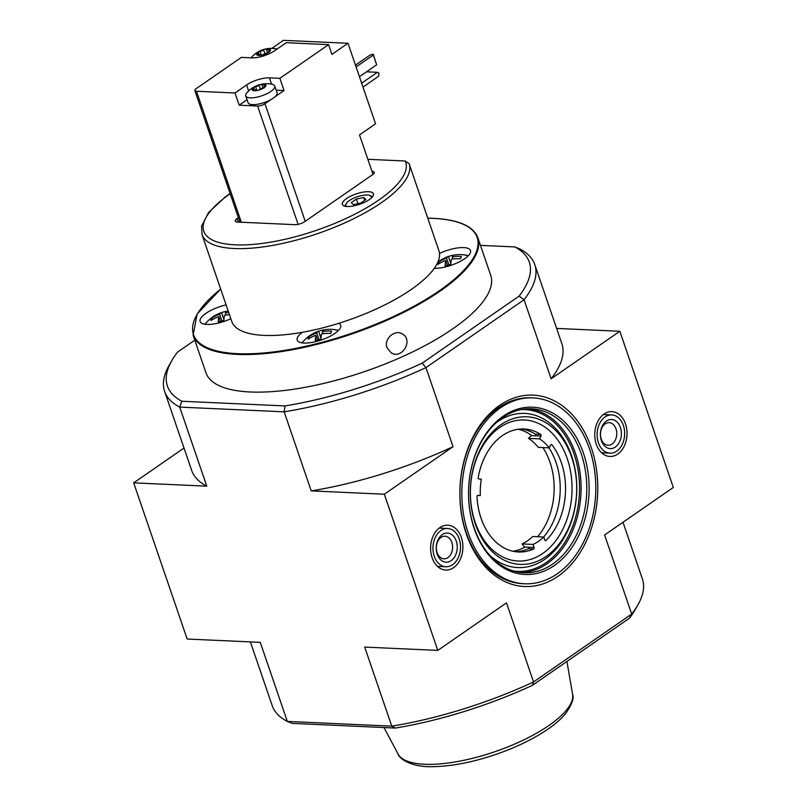 <?xml version="1.0" encoding="UTF-8"?>
<svg xmlns="http://www.w3.org/2000/svg" width="807" height="807" viewBox="0 0 807 807"><rect width="100%" height="100%" fill="white"/><g stroke="black" fill="none" stroke-linecap="round" stroke-linejoin="round"><path stroke-width="1.21" d="M490.727 275.338A150.485 50.205 161.1 0 1 364.613 371.583A150.485 50.205 161.1 0 1 205.977 372.834L193.115 335.258A150.485 50.205 161.1 0 0 351.751 334.007A150.485 50.205 161.1 0 0 477.865 237.762L490.727 275.338M387.037 347.646L390.992 352.649C401.805 360.154 413.608 340.14 402.532 334.058C395.198 328.842 383.496 338.849 387.037 347.646M409.159 163.791L435.487 240.698M367.851 159.312L405.245 161.007A106.716 35.599 161.1 0 1 274.763 241.424A106.716 35.599 161.1 0 1 230.166 193.71M409.088 163.589A109.449 36.507 161.1 0 1 409.119 163.69L405.245 161.007M368.607 191.703A16.412 5.478 161.1 0 1 373.439 193.791A16.412 5.478 161.1 0 1 359.68 204.292A16.412 5.478 161.1 0 1 342.37 204.433A16.412 5.478 161.1 0 1 350.894 196.081A16.412 5.478 161.1 0 1 368.607 191.703M238.388 217.698L237.046 218.626A7.112 2.371 161.1 0 0 235.251 221.148A7.112 2.371 161.1 0 0 237.339 222.056L295.059 224.679A7.112 2.371 161.1 0 0 304.642 221.693L372.441 174.776A7.112 2.371 161.1 0 0 374.236 172.254A7.112 2.371 161.1 0 0 372.138 171.346L371.966 171.336M202.032 234.595A109.449 36.507 161.1 0 0 317.403 233.687A109.449 36.507 161.1 0 0 409.119 163.69L438.867 250.563A109.449 36.507 161.1 0 1 439.482 253.469A109.449 36.507 161.1 0 1 434.257 268.358A109.449 36.507 161.1 0 1 338.748 323.314A109.449 36.507 161.1 0 1 302.564 332.252A109.449 36.507 161.1 0 1 231.77 321.468L202.032 234.595L201.589 226.111L208.589 212.513L225.153 197.009L230.086 193.458M335.288 329.912A21.456 7.162 161.1 0 1 338.153 330.285A35.569 35.569 0 0 0 320.651 330.567A33.47 30.515 -160.7 0 1 324.263 329.801A35.447 8.494 76.1 0 0 322.427 331.536L323.153 333.654M321.025 338.304L318.583 331.203A35.447 8.494 76.1 0 0 318.452 331.243A35.447 8.494 76.1 0 0 316.758 332.938L318.997 339.505M220.432 321.247L218.858 316.657A35.447 32.31 -160.7 0 0 210.95 320.52A33.47 8.03 76.1 0 1 211.767 318.19L212.281 319.683M221.925 320.893L219.675 314.316A35.447 32.31 -160.7 0 0 211.767 318.19M447.36 265.15L445.787 260.55A35.447 32.31 -160.7 0 0 437.878 264.424A33.47 8.03 76.1 0 1 438.695 262.083L439.21 263.576M448.853 264.787L446.604 258.22A35.447 32.31 -160.7 0 0 438.695 262.083M320.651 330.567A33.47 30.515 -160.7 0 0 318.583 331.203M316.758 332.938A35.447 32.31 -160.7 0 0 308.849 336.801A33.47 8.03 76.1 0 0 308.032 339.142A35.447 32.31 -160.7 0 1 315.93 335.268A35.447 8.494 76.1 0 0 315.305 340.534A33.47 30.515 19.3 0 1 320.984 339.132A35.447 8.494 76.1 0 1 321.61 333.866A35.447 32.31 -160.7 0 1 330.719 333.523A33.47 8.03 -103.9 0 1 331.536 331.193A35.447 32.31 -160.7 0 0 322.427 331.536M445.787 260.55A35.447 8.494 76.1 0 0 445.161 265.816A33.47 30.515 19.3 0 1 450.831 264.414A35.447 8.494 76.1 0 1 451.456 259.148A35.447 32.31 -160.7 0 1 460.575 258.815A33.47 8.03 -103.9 0 1 461.392 256.475A35.447 32.31 -160.7 0 0 452.273 256.818A35.447 8.494 76.1 0 1 454.109 255.083A33.47 30.515 -160.7 0 0 450.498 255.849A33.47 30.515 -160.7 0 0 448.44 256.485A35.447 8.494 76.1 0 0 448.299 256.525A35.447 8.494 76.1 0 0 446.604 258.22M229.491 314.791A35.447 32.31 -160.7 0 0 224.528 315.255A35.447 8.494 76.1 0 0 223.902 320.52A33.47 30.515 19.3 0 0 218.233 321.922A35.447 8.494 76.1 0 1 218.858 316.657M228.714 312.531A35.447 32.31 -160.7 0 0 225.345 312.914A35.447 8.494 76.1 0 1 227.181 311.179A33.47 30.515 -160.7 0 0 223.579 311.956A33.47 30.515 -160.7 0 0 221.511 312.591A35.447 8.494 76.1 0 0 221.37 312.632A35.447 8.494 76.1 0 0 219.675 314.316M549.274 447.865L550.687 444.99A1.089 0.787 -87.4 0 1 551.877 444.778A61.564 44.284 -87.4 0 1 545.976 540.468A1.089 0.787 -87.4 0 1 544.816 540.075L543.777 537.018A56.914 40.935 -87.4 0 1 533.064 544.422L534.113 547.489A1.089 0.787 -87.4 0 1 533.619 549.022A61.564 44.284 -87.4 0 1 518.437 551.988A61.564 44.284 -87.4 0 1 476.998 496.587A1.089 0.787 -87.4 0 1 477.835 495.377L480.316 495.569A56.914 40.935 -87.4 0 1 481.325 479.187L478.864 478.995A1.089 0.787 -87.4 0 1 478.168 477.683A61.564 44.284 -87.4 0 1 524.015 428.991A61.564 44.284 -87.4 0 1 540.69 434.418A1.089 0.787 -87.4 0 1 540.993 436.012L531.077 435.659L528.565 438.383A56.914 40.935 92.6 0 1 538.259 447.36L549.274 447.865A56.914 40.935 -87.4 0 0 539.58 438.887L540.993 436.012M567.25 458.638A70.592 50.78 92.6 0 0 479.54 451.89A70.592 50.78 92.6 0 0 516.873 560.946A70.592 50.78 92.6 0 0 567.25 458.638M533.064 544.422L522.058 543.928L524.207 546.934L528.797 547.247A1.089 0.787 92.6 0 1 528.303 548.78A61.564 44.284 92.6 0 1 515.784 551.756M522.058 543.928A56.914 40.935 92.6 0 0 532.761 536.514L543.777 537.018M543.686 537.008A61.564 44.284 92.6 0 0 548.942 447.845M535.677 435.77A1.089 0.787 92.6 0 0 535.374 434.176A61.564 44.284 92.6 0 0 521.352 428.981M537.603 536.736A61.564 44.284 92.6 0 0 549.971 462.199A61.564 44.284 92.6 0 0 542.869 447.572M531.894 435.699A61.564 44.284 92.6 0 0 518.296 429.243M512.758 551.221A61.564 44.284 92.6 0 0 525.266 546.985M422.142 363.18L425.945 367.619L524.076 299.73L519.123 296.088L422.142 363.18A191.259 63.803 161.1 0 1 285.063 405.931L181.847 401.25A191.259 63.803 161.1 0 1 171.8 360.668A191.259 63.803 161.1 0 1 177.58 352.094L194.8 340.181M519.123 296.088A191.259 63.803 161.1 0 0 514.856 246.932L480.468 245.368M181.847 401.25L179.719 407.101L284.155 411.832A195.637 65.266 161.1 0 0 425.945 367.619L453.02 446.695L384.324 494.217L437.798 650.402L506.493 602.869L533.558 681.945L532.438 685.314A191.259 63.803 161.1 0 1 395.349 728.055L292.144 723.375L287.332 721.418A195.637 65.266 161.1 0 1 272.221 705.681L250.382 641.898M622.994 522.27L642.392 578.942A195.637 65.266 161.1 0 1 637.903 604.897L635.2 609.638A191.259 63.803 161.1 0 1 629.42 618.212L631.689 614.046L533.558 681.945A195.637 65.266 161.1 0 1 391.768 726.149L287.332 721.418L260.268 642.352L187.163 639.033L133.69 482.848L184.006 448.036M532.438 685.314L629.42 618.212M461.372 537.492A22.435 16.14 92.6 0 0 447.482 525.196A22.435 16.14 92.6 0 0 430.625 546.884A22.435 16.14 92.6 0 0 445.454 570.014A22.435 16.14 92.6 0 0 461.372 537.492M625.516 423.927A22.435 16.14 92.6 0 0 611.625 411.631A22.435 16.14 92.6 0 0 594.769 433.319A22.435 16.14 92.6 0 0 609.598 456.449A22.435 16.14 92.6 0 0 625.516 423.927M591.269 447.633A95.771 68.888 92.6 0 0 472.266 438.463A95.771 68.888 92.6 0 0 522.916 586.407A95.771 68.888 92.6 0 0 591.269 447.633M514.856 246.932L519.668 248.889A195.637 65.266 161.1 0 1 534.779 264.625A195.637 65.266 161.1 0 1 524.076 299.73L551.141 378.796L619.837 331.274L673.31 487.458L604.614 534.98L631.689 614.046A195.637 65.266 161.1 0 0 637.903 604.897M171.8 360.668L169.097 365.42A195.637 65.266 161.1 0 0 164.608 391.365A195.637 65.266 161.1 0 0 179.719 407.101L206.794 486.167L133.69 482.848M437.798 650.402L364.693 647.083L391.768 726.149L395.349 728.055M384.324 494.217L311.22 490.898A195.637 65.266 -18.9 0 0 453.02 446.695M285.063 405.931L284.155 411.832L311.22 490.898M619.837 331.274L556.618 328.409M551.141 378.796A195.637 65.266 -18.9 0 0 561.854 343.691L534.779 264.625M164.608 391.365L191.673 470.431A195.637 65.266 -18.9 0 0 206.794 486.167M533.034 397.901L531.137 397.811A93.027 66.92 92.6 0 0 460.071 487.721A93.027 66.92 92.6 0 0 522.704 583.683L524.6 583.774A93.027 66.92 92.6 0 0 589.483 448.863A93.027 66.92 92.6 0 0 533.034 397.901A93.027 66.92 92.6 0 0 461.967 487.801A93.027 66.92 92.6 0 0 524.6 583.774M571.679 457.266A73.881 53.141 92.6 0 0 479.883 450.195A73.881 53.141 92.6 0 0 518.951 564.325A73.881 53.141 92.6 0 0 571.679 457.266M490.071 555.63A77.159 55.501 92.6 0 0 557.304 547.59A77.159 55.501 92.6 0 0 571.538 455.683A77.159 55.501 92.6 0 0 496.093 422.797M581.201 453.746A82.082 59.042 92.6 0 0 531.399 408.786A82.082 59.042 92.6 0 0 468.696 488.114A82.082 59.042 92.6 0 0 523.965 572.788A82.082 59.042 92.6 0 0 581.201 453.746M583.411 453.06A83.726 60.232 92.6 0 0 479.378 445.05A83.726 60.232 92.6 0 0 523.662 574.392A83.726 60.232 92.6 0 0 583.411 453.06M539.58 438.887L528.565 438.383M480.316 495.569L477.542 495.448M439.482 253.469A22.979 7.667 161.1 0 1 463.773 247.598A22.979 7.667 161.1 0 1 470.531 250.523A22.979 7.667 161.1 0 1 458.88 262.083A22.979 7.667 161.1 0 1 434.257 268.358M338.748 323.314A22.979 7.667 161.1 0 1 340.675 325.241A22.979 7.667 161.1 0 1 321.418 339.939A22.979 7.667 161.1 0 1 297.188 340.13A22.979 7.667 161.1 0 1 302.564 332.252M230.832 318.715A22.979 7.667 161.1 0 1 200.116 321.519A22.979 7.667 161.1 0 1 226.101 304.895M226.071 315.033L225.345 312.914M452.999 258.936L452.273 256.818M315.93 335.268L317.504 339.868M450.871 263.596L448.44 256.485M223.942 319.693L221.511 312.591M308.849 336.801L309.353 338.294M346.97 206.511A13.406 4.469 161.1 0 1 346.203 203.626A13.406 4.469 161.1 0 1 367.316 195.012A13.406 4.469 161.1 0 1 369.929 195.506L371.815 196.293A15.051 5.024 161.1 0 1 372.572 196.706M344.841 206.199A15.051 5.024 161.1 0 1 345.184 205.412L346.203 203.626M369.929 195.506A13.406 4.469 161.1 0 1 371.079 198.25M360.749 203.061L365.894 199.5L363.725 197.503L356.401 199.067L351.257 202.628L353.426 204.625L360.749 203.061M357.975 203.657L356.401 199.067M364.693 200.328L363.725 197.503M459.233 538.975A19.156 13.78 -87.4 0 1 445.878 566.756A19.156 13.78 -87.4 0 1 432.986 546.995A19.156 13.78 -87.4 0 1 447.613 528.484A19.156 13.78 -87.4 0 1 459.233 538.975M456.258 541.033A14.597 10.501 -87.4 0 1 445.847 562.186A14.597 10.501 -87.4 0 1 438.13 539.641A14.597 10.501 -87.4 0 1 456.258 541.033M451.839 542.415A11.308 8.141 -87.4 0 1 443.951 558.817A11.308 8.141 -87.4 0 1 436.335 547.146A11.308 8.141 -87.4 0 1 444.98 536.211A11.308 8.141 -87.4 0 1 451.839 542.415M623.377 425.41A19.156 13.78 -87.4 0 1 610.021 453.181A19.156 13.78 -87.4 0 1 597.13 433.43A19.156 13.78 -87.4 0 1 611.756 414.919A19.156 13.78 -87.4 0 1 623.377 425.41M620.401 427.468A14.597 10.501 -87.4 0 1 609.991 448.611A14.597 10.501 -87.4 0 1 602.274 426.066A14.597 10.501 -87.4 0 1 620.401 427.468M615.983 428.84A11.308 8.141 -87.4 0 1 608.095 445.252A11.308 8.141 -87.4 0 1 600.479 433.581A11.308 8.141 -87.4 0 1 609.124 422.646A11.308 8.141 -87.4 0 1 615.983 428.84M257.221 54.2A2.683 0.898 161.1 0 0 258.482 52.909A2.683 0.898 161.1 0 0 258.079 52.616A1.533 0.514 161.1 0 1 257.837 52.455A1.533 0.514 161.1 0 1 257.837 52.405L259.218 51.436A1.533 0.514 161.1 0 1 260.015 51.275A2.683 0.898 161.1 0 0 263.576 49.812A1.533 0.514 161.1 0 1 264.131 49.419L266.108 48.995A1.533 0.514 161.1 0 1 266.33 49.156A1.533 0.514 161.1 0 1 266.34 49.217A2.683 0.898 161.1 0 0 266.35 49.318A2.683 0.898 161.1 0 0 269.044 49.338A1.533 0.514 161.1 0 1 269.841 49.166L270.426 49.701A1.533 0.514 161.1 0 1 269.861 50.095A2.683 0.898 161.1 0 0 268.61 51.386A2.683 0.898 161.1 0 0 269.013 51.678A1.533 0.514 161.1 0 1 269.245 51.84A1.533 0.514 161.1 0 1 269.256 51.9L267.874 52.858A7.313 2.441 161.1 0 1 262.961 54.876L260.984 55.3A1.533 0.514 161.1 0 1 260.762 55.138A1.533 0.514 161.1 0 1 260.752 55.078A2.683 0.898 161.1 0 0 260.732 54.977A2.683 0.898 161.1 0 0 258.048 54.957A1.533 0.514 161.1 0 1 257.241 55.128L256.656 54.594A1.533 0.514 161.1 0 1 257.221 54.2L257.524 55.088M260.984 55.3A7.313 2.441 161.1 0 1 257.241 55.128L256.656 54.594A7.313 2.441 161.1 0 1 257.837 52.405M259.218 51.436A7.313 2.441 161.1 0 1 264.131 49.419M266.108 48.995A7.313 2.441 161.1 0 1 269.841 49.166L270.426 49.701A7.313 2.441 161.1 0 1 269.256 51.9M251.098 57.822A15.323 5.114 161.1 0 1 251.3 57.579A26.217 26.217 0 0 1 276.549 48.934A15.323 5.114 161.1 0 1 277.063 49.056M252.722 89.516A2.683 0.898 161.1 0 0 253.983 88.215A2.683 0.898 161.1 0 0 253.569 87.923A1.533 0.514 161.1 0 1 253.337 87.761A1.533 0.514 161.1 0 1 253.327 87.711L254.719 86.752A1.533 0.514 161.1 0 1 255.516 86.581A2.683 0.898 161.1 0 0 259.077 85.118A1.533 0.514 161.1 0 1 259.632 84.725L261.599 84.311A1.533 0.514 161.1 0 1 261.831 84.473A1.533 0.514 161.1 0 1 261.841 84.523A2.683 0.898 161.1 0 0 261.851 84.624A2.683 0.898 161.1 0 0 264.545 84.654A1.533 0.514 161.1 0 1 265.342 84.473L265.927 85.017A1.533 0.514 161.1 0 1 265.362 85.401A2.683 0.898 161.1 0 0 264.111 86.702A2.683 0.898 161.1 0 0 264.514 86.985A1.533 0.514 161.1 0 1 264.746 87.156A1.533 0.514 161.1 0 1 264.757 87.206L263.364 88.165A7.313 2.441 161.1 0 1 258.452 90.182L256.485 90.606A1.533 0.514 161.1 0 1 256.263 90.445A1.533 0.514 161.1 0 1 256.253 90.384A2.683 0.898 161.1 0 0 256.233 90.293A2.683 0.898 161.1 0 0 253.539 90.263A1.533 0.514 161.1 0 1 252.742 90.434L252.157 89.9A1.533 0.514 161.1 0 1 252.722 89.516L253.025 90.394M256.485 90.606A7.313 2.441 161.1 0 1 252.742 90.434L252.157 89.9A7.313 2.441 161.1 0 1 253.327 87.711M254.719 86.752A7.313 2.441 161.1 0 1 259.632 84.725M261.599 84.311A7.313 2.441 161.1 0 1 265.342 84.473L265.927 85.017A7.313 2.441 161.1 0 1 264.757 87.206M272.05 84.241A15.323 5.114 161.1 0 1 274.733 85.976A15.323 5.114 161.1 0 1 261.892 95.781A15.323 5.114 161.1 0 1 245.742 95.902A15.323 5.114 161.1 0 1 246.791 92.886A26.217 26.217 0 0 1 272.05 84.241M373.005 174.352L359.498 134.92L375.558 123.814L347.988 43.275L283.428 40.35L271.808 48.39M274.733 85.976L277.053 92.744A15.323 5.114 -18.9 0 1 274.874 96.88L284.054 90.525L279.878 78.329L328.59 44.627L286.243 42.71L274.652 50.73A16.967 5.659 -18.9 0 1 251.814 57.852L241.374 57.378L196.232 88.609A5.467 1.826 -18.9 0 0 194.85 90.555A5.467 1.826 -18.9 0 0 196.464 91.252L241.313 222.238M247.053 99.745L239.185 105.192L257.604 106.03A5.467 1.826 -18.9 0 0 264.968 103.74L271.112 99.483A15.323 5.114 -18.9 0 1 248.052 102.671L245.742 95.902M279.878 78.329L269.437 77.855A16.967 5.659 -18.9 0 0 246.599 84.967L235.008 92.997L196.464 91.252M239.185 105.192L235.008 92.997M328.59 44.627L331.929 54.392L347.988 43.275M284.054 90.525L276.165 90.172M356.089 66.941L373.318 55.027L373.248 54.23L370.272 54.886L355.473 65.135M359.428 76.705L376.657 64.782L373.248 54.23M373.318 55.027L376.657 64.782M362.979 87.075L378.675 76.211L378.907 73.034L377.333 72.307L361.647 83.171M377.333 72.307L366.489 71.823M263.364 88.165A1.533 0.514 161.1 0 1 262.568 88.336A2.683 0.898 161.1 0 0 259.017 89.799A1.533 0.514 161.1 0 1 258.452 90.182M274.874 96.88A15.323 5.114 161.1 0 1 271.112 99.483M267.874 52.858A1.533 0.514 161.1 0 1 267.067 53.02A2.683 0.898 161.1 0 0 263.516 54.483A1.533 0.514 161.1 0 1 262.961 54.876M465.145 255.194A21.456 7.162 161.1 0 1 468.01 255.567L468.01 255.567A21.456 7.162 161.1 0 1 468.383 255.668L468.01 255.567A35.569 35.569 0 0 0 450.498 255.849M566.918 661.447L572.587 694.272A92.361 30.807 161.1 0 1 548.891 725.503A92.361 30.807 161.1 0 1 459.344 761.213A92.361 30.807 161.1 0 1 398.073 754.031L383.981 727.541M513.655 571.033A80.993 58.255 92.6 0 0 568.289 536.272A80.993 58.255 92.6 0 0 574.029 453.948A80.993 58.255 92.6 0 0 520.969 409.593M521.12 572.556A82.082 59.042 92.6 0 0 575.512 453.494A82.082 59.042 92.6 0 0 528.545 408.745M533.619 549.022L528.303 548.78M534.113 547.489L528.797 547.247M545.976 540.468L545.018 540.428M551.877 444.778L550.868 444.728M540.69 434.418L535.374 434.176M427.791 218.223A149.941 50.024 161.1 0 1 433.097 218.374A149.941 50.024 161.1 0 1 443.053 288.129A149.941 50.024 161.1 0 1 245.842 353.829A149.941 50.024 161.1 0 1 220.704 289.128M237.046 218.626L238.236 222.096M372.138 171.346L373.137 174.251M257.604 106.03L298.116 224.366M264.968 103.74L305.217 221.289M248.647 90.939L246.599 84.967M271.596 84.15L269.437 77.855M255.516 86.581L256.929 90.707M259.077 85.118L260.379 88.931M261.902 84.715L263.112 88.235M264.545 84.654L264.898 85.673M260.015 51.275L261.428 55.39M263.576 49.812L264.878 53.625M266.401 49.409L267.611 52.929M269.044 49.338L269.397 50.367M318.452 331.243A35.569 35.569 0 0 0 302.272 342.572M448.299 256.525A35.569 35.569 0 0 0 437.787 262.255M221.37 312.632A35.569 35.569 0 0 0 205.2 323.95M228.199 311.028A35.569 35.569 0 0 0 223.579 311.956M398.073 754.031C399.193 758.782 411.631 767.659 434.085 766.65C452.687 766.176 473.356 762.08 496.093 754.363C516.359 747.312 533.669 738.899 548.003 729.104C555.62 723.849 561.591 718.563 565.919 713.237C572.062 704.128 574.281 697.803 572.587 694.272M477.865 237.762C473.376 226.081 458.517 219.605 433.288 218.314L427.771 218.162M220.684 289.067L197.14 313.994L193.115 335.258M447.613 528.484L439.22 528.101M445.878 566.756L437.485 566.373M611.756 414.919L603.364 414.536M610.021 453.181L601.629 452.808M194.85 90.555L239.911 222.177M253.983 88.215L254.588 90.011M261.851 84.624L263.092 88.245M264.111 86.702L264.454 87.721M258.482 52.909L259.097 54.694M266.35 49.318L267.591 52.929M268.61 51.386L268.963 52.415"/></g></svg>
